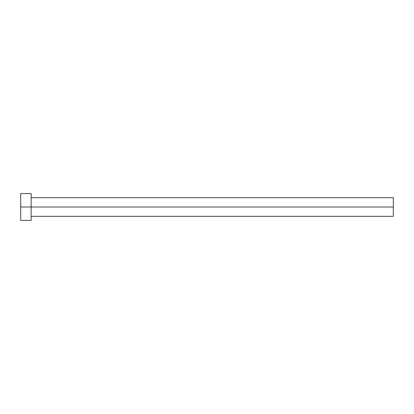 <?xml version="1.0" encoding="UTF-8"?>
<svg xmlns="http://www.w3.org/2000/svg" width="414" height="414" viewBox="0 0 414 414"><rect width="100%" height="100%" fill="white"/><g stroke="black" fill="none" stroke-linecap="round" stroke-linejoin="round"><path stroke-width="0.31" stroke-dasharray="2.07 1.55" d="M31.133 207L393.3 207L393.3 216.315L393.3 207L31.133 207L31.133 220.414L31.133 207L20.7 207L31.133 207L31.133 193.586L31.133 207M20.7 220.414L20.7 193.586L20.7 220.414M393.3 197.685L393.3 207L393.3 197.685"/><path stroke-width="0.62" d="M20.7 220.414L20.7 193.586L20.7 207L393.3 207L393.3 216.315L393.3 207L20.7 207L20.7 220.414L31.133 220.414L31.133 193.586L31.133 220.414M393.3 207L393.3 197.685L393.3 207M31.133 216.315L393.3 216.315M20.7 193.586L31.133 193.586M31.133 197.685L393.3 197.685"/></g></svg>

